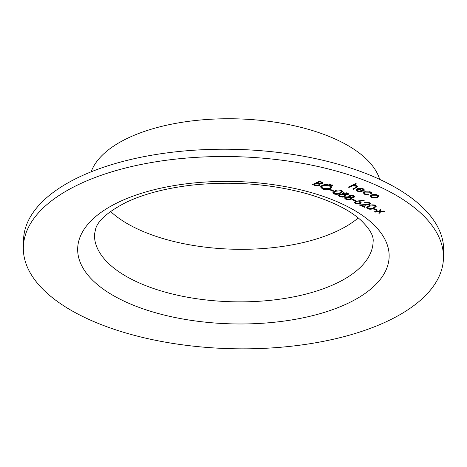 <?xml version="1.0" encoding="UTF-8"?>
<svg xmlns="http://www.w3.org/2000/svg" width="467" height="467" viewBox="0 0 467 467"><rect width="100%" height="100%" fill="white"/><g stroke="black" fill="none" stroke-linecap="round" stroke-linejoin="round"><path stroke-width="0.7" d="M373.606 209.111L374.341 208.755L377.365 210.086L376.63 210.442L373.606 209.111M368.591 202.999L364.4 202.684L369.368 202.66L370.448 203.77L369.601 204.733L361.528 205.322L365.188 206.934L364.447 207.284L359.105 204.931L368.837 204.447L369.379 203.828L368.591 202.999L368.609 202.398M351.838 199.526L352.579 199.175L355.597 200.506L354.862 200.857L351.838 199.526M342.936 193.105L342.906 194.114L343.292 192.877L347.442 193.011L348.481 194.091L347.804 194.885L345.177 195.113L345.516 195.877L344.78 196.7L342.69 197.15L339.813 196.607L338.528 195.393L339.381 194.377L342.906 194.114L342.69 193.577M330.07 189.941L330.811 189.59L333.835 190.921L333.094 191.272L330.07 189.941M329.363 183.986L330.618 183.992L330.677 184.564L329.422 184.564L329.433 183.957M330.618 183.992L330.677 184.564L330.689 184.021M312.651 184.483L319.86 181.033L322.808 182.877L322.107 183.665L319.661 183.998L320.099 184.71L319.335 185.545L314.776 185.417L312.651 184.483M370.851 193.554L369.689 192.194L365.165 192.095L364.365 193.011L365.533 194.179L368.539 194.657L368.778 195.089L364.873 194.488L363.384 192.953L364.4 191.814L370.384 191.908L371.779 193.653L370.851 193.554L370.874 192.153M371.855 193.344L371.796 193.034M356.233 187.22L355.784 186.07L352.439 185.878L349.007 187.419L348.306 187.104L355.702 183.572L356.403 183.881L353.286 185.376L356.554 185.819L357.512 186.812L353.344 189.322L352.638 189.012L356.233 187.22L356.554 185.714M388.194 320.829A210.127 96.039 -178.5 0 0 443.457 258.181A210.127 96.039 -178.5 0 0 235.917 156.673A210.127 96.039 -178.5 0 0 23.35 247.183A210.127 96.039 -178.5 0 0 156.036 340.39A210.127 96.039 -178.5 0 0 388.194 320.829M358.107 190.915L361.335 191.312L361.656 191.733L357.553 191.26L356.257 189.981L357.372 188.691L359.794 188.143L363.022 188.662L364.301 190.18L363.092 191.324L357.956 189.065L357.173 189.929L358.107 190.915M374.137 194.36L377.202 194.908L378.515 196.28L377.429 197.523L371.744 197.512L370.413 196.128L371.481 194.908L374.137 194.36M322.067 185.346C324.594 184.331 327.233 184.325 329.971 185.317L331.862 187.32L330.367 188.966C327.828 189.976 325.19 189.976 322.452 188.966L320.601 186.981L322.067 185.346M331.582 184.967L332.837 184.967L332.895 185.539L331.634 185.539L331.652 184.938M332.837 184.967L332.895 185.539L332.907 185.002M333.736 193.933L332.72 192.848L334.897 190.968C336.713 189.888 338.855 189.666 341.319 190.314L342.358 191.435L340.239 193.32C338.377 194.389 336.211 194.593 333.736 193.933L333.765 192.883L332.93 192.293M348.983 195.766L348.954 196.776L349.334 195.539L353.49 195.673L354.529 196.753L353.852 197.547L351.225 197.775L351.563 198.539L350.828 199.362L348.738 199.812L345.86 199.269L344.57 198.061L345.428 197.039L348.954 196.776L348.732 196.239M358.446 200.874L364.085 200.337L364.237 200.763L359.246 201.242L361.172 202.678L360.326 203.612L355.661 203.589L354.593 202.468L355.475 201.487L358.446 200.874M367.599 208.842L366.577 207.757L368.755 205.877C370.57 204.797 372.713 204.575 375.176 205.217L376.221 206.344L374.096 208.224C372.24 209.292 370.074 209.502 367.599 208.842L367.622 207.792L366.788 207.202M379.56 211.341L380.097 209.339L380.938 209.706L380.517 211.265L383.897 211.008L384.732 211.382L380.395 211.709L379.764 214.032L378.93 213.658L379.438 211.785L375.363 212.094L374.528 211.72L379.56 211.341M443.457 258.181L443.65 250.884A210.127 96.039 -178.5 0 0 236.109 149.376A210.127 96.039 -178.5 0 0 23.543 239.88L23.35 247.183M379.683 179.375A145.938 66.699 -178.5 0 0 236.909 118.857A145.938 66.699 -178.5 0 0 91.164 171.821M110.551 211.463A139.37 63.699 -178.5 0 0 337.834 230.745A139.37 63.699 -178.5 0 0 358.247 217.949M353.303 184.716L353.286 185.376M357.267 186.269L356.525 186.753M353.361 188.668L353.344 189.322M355.801 185.557L355.784 186.07M352.457 185.125L352.439 185.878M349.024 186.759L349.007 187.419M357.564 190.606L357.553 191.26M357.179 190.016L356.444 189.415M364.324 189.129L363.122 190.273M363.11 190.641L363.092 191.324M357.973 188.458L357.956 189.065M357.208 188.779L357.173 189.929M358.691 188.277L358.674 188.785L363.034 190.705L363.478 188.896M360.448 188.131L360.436 188.575L358.674 188.785M362.427 188.44L362.41 188.989L360.436 188.575M363.46 190.051L362.41 188.989M371.434 192.562L370.897 192.34M369.701 191.645L369.689 192.194M365.176 191.528L365.165 192.095M364.418 191.809L364.365 193.011M364.89 193.823L364.873 194.488M364.383 193.175L363.559 192.445M378.544 195.229L377.453 196.473M377.453 196.613L377.429 197.523M371.761 196.835L371.744 197.512M371.376 196.268L370.588 195.597M371.417 194.937L371.364 196.14L372.392 197.202L376.717 197.214L377.534 196.303L376.548 195.212L372.181 195.218L371.364 196.14M377.534 196.303L377.546 195.072M376.565 194.669L376.548 195.212M372.199 194.634L372.181 195.218M322.539 182.363L322.131 182.615L322.107 183.665M322.131 182.615L321.792 182.749M319.673 183.549L319.661 183.998M319.848 184.179L319.358 184.494L319.335 185.545M314.793 184.745L314.776 185.417M314.104 184.056L313.806 183.928M317.525 182.422L317.227 182.293M314.11 183.782L314.093 184.436L315.102 184.879L318.628 185.23L319.095 184.704L319.066 183.42M320.8 181.447L320.782 182.118L319.825 181.698L317.513 182.801L317.992 183.011L321.389 183.356L321.816 181.885M319.842 181.044L319.825 181.698M321.389 183.356L320.782 182.118M317.531 182.148L317.513 182.801M318.652 183.28L318.628 184.051L316.778 183.157L314.093 184.436M316.795 182.498L316.778 183.157M319.095 184.704L318.628 184.051M331.763 186.777L330.747 187.734M330.385 188.195L330.367 188.966M322.475 188.23L322.452 188.966M321.786 187.559L320.73 186.473M321.734 185.522L321.617 186.94L323.164 188.598L329.661 188.656L330.84 187.36L329.27 185.685L322.779 185.656L321.617 186.94M330.84 187.36L330.659 185.668M329.282 185.055L329.27 185.685M322.79 185.055L322.779 185.656M333.111 190.6L333.094 191.272M342.183 190.933L341.243 191.744M340.256 192.626L340.239 193.32M340.618 190.075L340.601 190.676L335.604 191.277L333.777 192.783L334.5 193.589L337.425 193.741L339.532 193.005L341.319 191.482L341.336 190.32M333.841 191.528L333.777 192.783M341.319 191.482L340.601 190.676M348.254 193.554L347.833 193.834L347.804 194.885M347.833 193.834L347.489 193.968M345.189 194.698L345.177 195.113M345.317 195.305L344.809 195.65L344.78 196.7M342.708 196.671L342.69 197.15M339.836 195.825L339.813 196.607M339.556 195.422L338.744 194.838M343.624 193.747L342.924 193.513M340.081 194.132L339.544 195.299L340.56 196.263L344.062 196.397L344.57 195.796L344.57 194.535M343.998 192.655L344.383 194.459L347.121 194.564L347.512 193.04M347.121 194.564L346.666 193.344L343.986 193.192L343.619 193.642L343.648 192.591M346.677 192.748L346.666 193.344M344.57 195.796L343.659 194.821L340.064 194.698M343.683 193.91L343.659 194.821M354.301 196.216L353.875 196.496L353.852 197.547M353.875 196.496L353.537 196.63M351.237 197.36L351.225 197.775M351.365 197.967L350.857 198.312L350.828 199.362M348.75 199.333L348.738 199.812M345.884 198.493L345.86 199.269M345.603 198.084L344.792 197.5M349.672 196.409L348.972 196.175M346.129 196.794L345.586 197.961L346.607 198.924L350.11 199.059L350.618 198.457L350.618 197.197M350.046 195.317L350.425 197.121L353.169 197.226L353.56 195.702M353.169 197.226L352.713 196.006L350.028 195.854L349.666 196.303L349.69 195.253M352.725 195.41L352.713 196.006M350.618 198.457L349.707 197.483L346.111 197.36M349.73 196.572L349.707 197.483M354.879 200.185L354.862 200.857M359.257 200.798L359.246 201.242M360.968 202.141L360.355 202.561L360.326 203.612M355.685 202.643L355.661 203.589M355.644 202.515L354.832 201.948M356.169 201.236L355.632 202.409L356.438 203.25L359.578 203.32L360.092 202.731L360.104 201.557M360.092 202.731L359.24 201.855L356.152 201.814M359.257 201.242L359.24 201.855M365.124 202.421L365.106 202.993M370.249 203.25L369.631 203.682L369.601 204.733M361.54 204.902L361.528 205.322M364.464 206.612L364.447 207.284M369.379 203.828L369.397 202.678M376.046 205.836L375.106 206.653M374.114 207.535L374.096 208.224M374.476 204.984L374.464 205.585L369.467 206.186L367.634 207.687L368.358 208.498L371.283 208.65L373.396 207.914L375.176 206.391L375.194 205.229M367.704 206.437L367.634 207.687M375.176 206.391L374.464 205.585M376.647 209.771L376.63 210.442M380.71 209.607L380.517 211.265M380.529 210.652L380.395 211.709M380.424 210.658L379.764 214.032M379.794 212.981L379.186 212.713M379.449 211.347L379.438 211.785M375.375 211.656L375.363 212.094M118.641 202.153A155.791 71.206 1.5 0 1 381.971 234.381A155.791 71.206 1.5 0 1 199.602 321.506A155.791 71.206 1.5 0 1 118.641 202.153M336.456 283.288A139.37 63.699 -178.5 0 0 373.11 241.731C373.939 236.033 369.724 228.731 360.466 219.829C348.872 209.555 331.173 200.898 307.368 193.863C271.053 183.84 232.665 180.916 192.211 185.095C165.902 188.166 143.865 193.922 126.102 202.369C108.601 211.423 98.496 220.062 95.788 228.287L94.462 234.434A139.37 63.699 -178.5 0 0 182.469 296.259A139.37 63.699 -178.5 0 0 336.456 283.288M356.052 187.343L356.035 188.038M350.933 185.848L350.915 186.508M317.274 182.311L317.245 183.362M335.621 190.641L335.604 191.277M365.433 204.85L365.422 205.27M369.485 205.55L369.467 206.186M339.544 195.299L339.567 194.249M345.586 197.961L345.615 196.911M355.632 202.409L355.661 201.359"/></g></svg>
